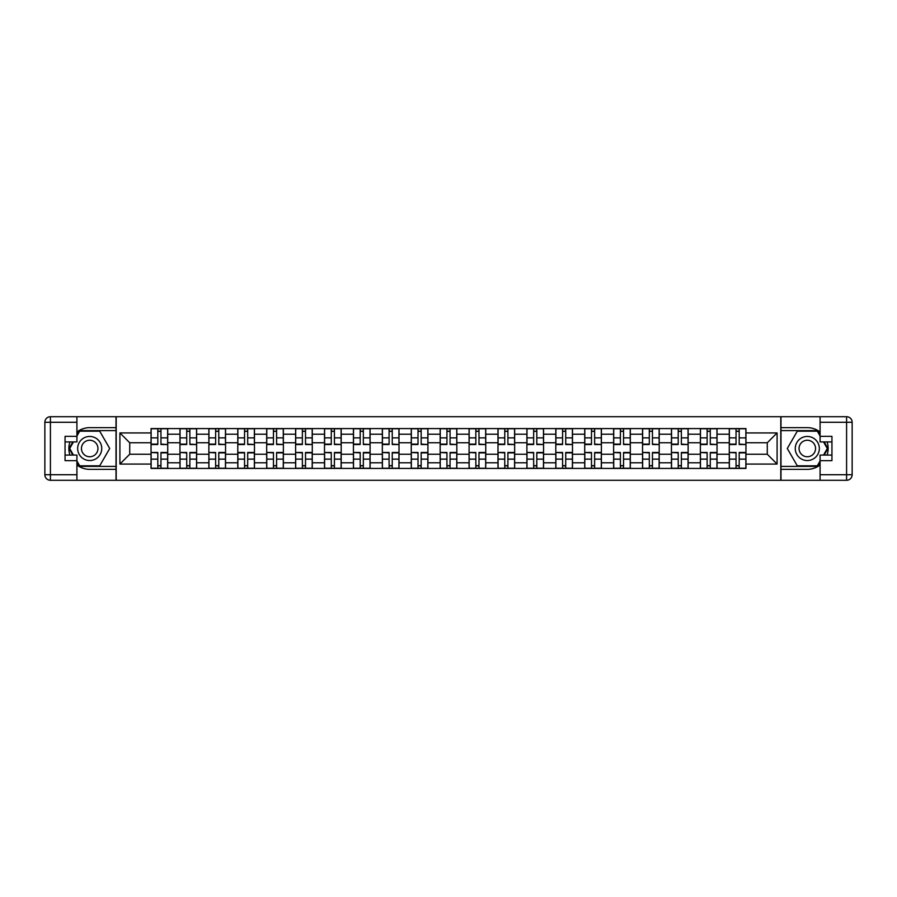 <?xml version="1.0" encoding="UTF-8"?>
<svg xmlns="http://www.w3.org/2000/svg" width="897" height="897" viewBox="0 0 897 897"><rect width="100%" height="100%" fill="white"/><g stroke="black" fill="none" stroke-linecap="round" stroke-linejoin="round"><path stroke-width="1.35" d="M76.918 464.971A20.855 20.855 0 0 0 89.7 469.355L116.016 469.355L116.016 480.287L780.984 480.287L780.984 469.355L807.3 469.355A20.855 20.855 0 0 0 820.082 464.971M820.082 432.029A20.855 20.855 0 0 0 807.3 427.645L780.984 427.645L780.984 416.713L116.016 416.713L116.016 427.645L89.7 427.645A20.855 20.855 0 0 0 76.918 432.029M179.961 468.425L179.961 434.226L167.728 434.226L167.728 468.425M167.728 434.226L167.728 428.575M179.961 434.226L179.961 428.575M196.634 428.575L196.634 468.425M208.866 468.425L208.866 428.575M225.551 428.575L225.551 468.425M237.783 468.425L237.783 428.575M254.456 428.575L254.456 468.425M266.689 468.425L266.689 428.575M283.374 428.575L283.374 468.425M295.606 468.425L295.606 428.575M312.279 428.575L312.279 468.425M324.512 468.425L324.512 428.575M341.196 428.575L341.196 468.425M353.429 468.425L353.429 428.575M370.102 428.575L370.102 468.425M382.335 468.425L382.335 428.575M399.019 428.575L399.019 468.425M411.252 468.425L411.252 428.575M427.925 428.575L427.925 468.425M440.158 468.425L440.158 428.575M456.842 428.575L456.842 468.425M469.075 468.425L469.075 428.575M485.748 428.575L485.748 468.425M497.981 468.425L497.981 428.575M514.665 428.575L514.665 468.425M526.898 468.425L526.898 428.575M543.571 428.575L543.571 468.425M555.804 468.425L555.804 428.575M572.488 428.575L572.488 468.425M584.721 468.425L584.721 428.575M601.394 428.575L601.394 468.425M613.626 468.425L613.626 428.575M630.311 428.575L630.311 468.425M642.544 468.425L642.544 428.575M659.217 428.575L659.217 468.425M671.449 468.425L671.449 428.575M688.134 428.575L688.134 468.425M700.366 468.425L700.366 428.575M717.039 428.575L717.039 468.425M729.272 468.425L729.272 428.575M729.272 454.241L717.039 454.241M700.366 454.241L688.134 454.241M671.449 454.241L659.217 454.241M642.544 454.241L630.311 454.241M613.626 454.241L601.394 454.241M584.721 454.241L572.488 454.241M555.804 454.241L543.571 454.241M526.898 454.241L514.665 454.241M497.981 454.241L485.748 454.241M469.075 454.241L456.842 454.241M440.158 454.241L427.925 454.241M411.252 454.241L399.019 454.241M382.335 454.241L370.102 454.241M353.429 454.241L341.196 454.241M324.512 454.241L312.279 454.241M295.606 454.241L283.374 454.241M266.689 454.241L254.456 454.241M237.783 454.241L225.551 454.241M208.866 454.241L196.634 454.241M179.961 454.241L167.728 454.241M729.272 442.759L717.039 442.759M700.366 442.759L688.134 442.759M671.449 442.759L659.217 442.759M642.544 442.759L630.311 442.759M613.626 442.759L601.394 442.759M584.721 442.759L572.488 442.759M555.804 442.759L543.571 442.759M526.898 442.759L514.665 442.759M497.981 442.759L485.748 442.759M469.075 442.759L456.842 442.759M440.158 442.759L427.925 442.759M411.252 442.759L399.019 442.759M382.335 442.759L370.102 442.759M353.429 442.759L341.196 442.759M324.512 442.759L312.279 442.759M295.606 442.759L283.374 442.759M266.689 442.759L254.456 442.759M237.783 442.759L225.551 442.759M208.866 442.759L196.634 442.759M179.961 442.759L167.728 442.759M129.729 454.241L151.044 454.241L151.044 442.759L129.729 442.759L129.729 454.241L119.906 464.063L119.906 432.937L151.044 432.937L151.044 442.759M745.956 442.759L745.956 454.241L767.271 454.241L767.271 442.759L745.956 442.759L745.956 428.575L151.044 428.575L151.044 432.937M745.956 432.937L777.094 432.937L777.094 464.063L745.956 464.063L745.956 454.241M151.044 454.241L151.044 468.425L745.956 468.425L745.956 464.063M151.044 464.063L119.906 464.063M780.794 480.287L780.794 416.713M116.206 480.287L116.206 416.713M160.955 465.644L157.805 465.644M157.805 431.356L160.955 431.356M189.872 465.644L186.722 465.644M186.722 431.356L189.872 431.356M218.778 465.644L215.628 465.644M215.628 431.356L218.778 431.356M247.695 465.644L244.545 465.644M244.545 431.356L247.695 431.356M276.601 465.644L273.45 465.644M273.45 431.356L276.601 431.356M305.518 465.644L302.367 465.644M302.367 431.356L305.518 431.356M334.424 465.644L331.273 465.644M331.273 431.356L334.424 431.356M363.341 465.644L360.19 465.644M360.19 431.356L363.341 431.356M392.247 465.644L389.096 465.644M389.096 431.356L392.247 431.356M421.164 465.644L418.013 465.644M418.013 431.356L421.164 431.356M450.07 465.644L446.93 465.644M446.93 431.356L450.07 431.356M478.987 465.644L475.836 465.644M475.836 431.356L478.987 431.356M507.904 465.644L504.753 465.644M504.753 431.356L507.904 431.356M536.81 465.644L533.659 465.644M533.659 431.356L536.81 431.356M565.727 465.644L562.576 465.644M562.576 431.356L565.727 431.356M594.633 465.644L591.482 465.644M591.482 431.356L594.633 431.356M623.55 465.644L620.399 465.644M620.399 431.356L623.55 431.356M652.455 465.644L649.305 465.644M649.305 431.356L652.455 431.356M681.372 465.644L678.222 465.644M678.222 431.356L681.372 431.356M710.278 465.644L707.128 465.644M707.128 431.356L710.278 431.356M739.195 465.644L736.045 465.644M736.045 431.356L739.195 431.356M119.906 432.937L129.729 442.759M767.271 454.241L777.094 464.063M767.271 442.759L777.094 432.937M160.955 444.127L167.627 444.52L160.955 444.52L160.955 428.766L167.627 428.766L151.133 428.766L157.805 428.766L157.805 444.52L151.133 444.52L151.133 428.766M167.627 444.127L167.627 428.766M157.805 431.177L160.955 431.177M157.805 452.873L151.133 452.48L157.805 452.48L157.805 468.234L151.133 468.234L167.627 468.234L160.955 468.234L160.955 452.48L167.627 452.48L167.627 468.234M151.133 452.873L151.133 468.234M160.955 465.823L157.805 465.823M189.872 444.127L196.544 444.52L189.872 444.52L189.872 428.766L196.544 428.766L180.05 428.766L186.722 428.766L186.722 444.52L180.05 444.52L180.05 428.766M196.544 444.127L196.544 428.766M186.722 431.177L189.872 431.177M218.778 444.127L225.45 444.52L218.778 444.52L218.778 428.766L225.45 428.766L208.956 428.766L215.628 428.766L215.628 444.52L208.956 444.52L208.956 428.766M225.45 444.127L225.45 428.766M215.628 431.177L218.778 431.177M69.921 441.918A20.855 20.855 0 0 0 69.921 455.082M116.016 416.713L76.918 416.713L76.918 441.918L65.055 441.918M116.016 480.287L50.411 480.287A5.561 5.561 0 0 1 44.85 474.726L44.85 422.274A5.561 5.561 0 0 1 50.411 416.713L76.918 416.713M116.016 469.355L116.016 427.645M65.055 455.082L76.918 455.082L76.918 480.287M76.918 436.357L65.055 436.357L65.055 460.643L76.918 460.643M116.016 430.616L79.373 430.616L76.918 434.877M76.918 462.123L79.373 466.384L116.016 466.384M72.848 441.918L69.047 448.5L72.848 455.082M827.079 455.082A20.855 20.855 0 0 0 827.079 441.918M780.984 480.287L820.082 480.287L820.082 455.082L831.945 455.082M780.984 416.713L846.589 416.713A5.561 5.561 0 0 1 852.15 422.274L852.15 474.726A5.561 5.561 0 0 1 846.589 480.287L820.082 480.287M780.984 427.645L780.984 469.355M831.945 441.918L820.082 441.918L820.082 416.713M820.082 460.643L831.945 460.643L831.945 436.357L820.082 436.357M780.984 466.384L817.627 466.384L820.082 462.123M820.082 434.877L817.627 430.616L780.984 430.616M824.152 455.082L827.953 448.5L824.152 441.918M77.658 448.5A12.042 12.042 0 0 0 89.7 460.542A12.042 12.042 0 0 0 101.742 448.5A12.042 12.042 0 0 0 89.7 436.458A12.042 12.042 0 0 0 77.658 448.5M81.448 448.5A8.252 8.252 0 0 0 89.7 456.752A8.252 8.252 0 0 0 97.952 448.5A8.252 8.252 0 0 0 89.7 440.248A8.252 8.252 0 0 0 81.448 448.5M76.918 435.987L79.698 431.177L99.702 431.177L109.714 448.5L99.702 465.823L79.698 465.823L76.918 461.013M73.487 455.082L69.686 448.5L73.487 441.918M795.258 448.5A12.042 12.042 0 0 0 807.3 460.542A12.042 12.042 0 0 0 819.342 448.5A12.042 12.042 0 0 0 807.3 436.458A12.042 12.042 0 0 0 795.258 448.5M799.048 448.5A8.252 8.252 0 0 0 807.3 456.752A8.252 8.252 0 0 0 815.552 448.5A8.252 8.252 0 0 0 807.3 440.248A8.252 8.252 0 0 0 799.048 448.5M820.082 461.013L817.302 465.823L797.298 465.823L787.286 448.5L797.298 431.177L817.302 431.177L820.082 435.987M823.513 441.918L827.314 448.5L823.513 455.082M186.722 452.873L180.05 452.48L186.722 452.48L186.722 468.234L180.05 468.234L196.544 468.234L189.872 468.234L189.872 452.48L196.544 452.48L196.544 468.234M180.05 452.873L180.05 468.234M189.872 465.823L186.722 465.823M215.628 452.873L208.956 452.48L215.628 452.48L215.628 468.234L208.956 468.234L225.45 468.234L218.778 468.234L218.778 452.48L225.45 452.48L225.45 468.234M208.956 452.873L208.956 468.234M218.778 465.823L215.628 465.823M247.695 444.127L254.367 444.52L247.695 444.52L247.695 428.766L254.367 428.766L237.873 428.766L244.545 428.766L244.545 444.52L237.873 444.52L237.873 428.766M254.367 444.127L254.367 428.766M244.545 431.177L247.695 431.177M276.601 444.127L283.273 444.52L276.601 444.52L276.601 428.766L283.273 428.766L266.779 428.766L273.45 428.766L273.45 444.52L266.779 444.52L266.779 428.766M283.273 444.127L283.273 428.766M273.45 431.177L276.601 431.177M305.518 444.127L312.19 444.52L305.518 444.52L305.518 428.766L312.19 428.766L295.696 428.766L302.367 428.766L302.367 444.52L295.696 444.52L295.696 428.766M312.19 444.127L312.19 428.766M302.367 431.177L305.518 431.177M244.545 452.48L244.545 468.234L237.873 468.234L237.873 452.48L244.545 452.48M247.695 465.823L244.545 465.823M254.367 468.234L254.367 452.48L247.695 452.48L247.695 468.234L254.367 468.234L244.545 468.234M273.45 452.873L266.779 452.48L273.45 452.48L273.45 468.234L266.779 468.234L283.273 468.234L276.601 468.234L276.601 452.48L283.273 452.48L283.273 468.234M266.779 452.873L266.779 468.234M276.601 465.823L273.45 465.823M302.367 452.873L295.696 452.48L302.367 452.48L302.367 468.234L295.696 468.234L312.19 468.234L305.518 468.234L305.518 452.48L312.19 452.48L312.19 468.234M295.696 452.873L295.696 468.234M305.518 465.823L302.367 465.823M334.424 444.127L341.095 444.52L334.424 444.52L334.424 428.766L341.095 428.766L324.602 428.766L331.273 428.766L331.273 444.52L324.602 444.52L324.602 428.766M341.095 444.127L341.095 428.766M331.273 431.177L334.424 431.177M331.273 452.873L324.602 452.48L331.273 452.48L331.273 468.234L324.602 468.234L341.095 468.234L334.424 468.234L334.424 452.48L341.095 452.48L341.095 468.234M324.602 452.873L324.602 468.234M334.424 465.823L331.273 465.823M363.341 444.127L370.013 444.52L363.341 444.52L363.341 428.766L370.013 428.766L353.519 428.766L360.19 428.766L360.19 444.52L353.519 444.52L353.519 428.766M370.013 444.127L370.013 428.766M360.19 431.177L363.341 431.177M360.19 452.873L353.519 452.48L360.19 452.48L360.19 468.234L353.519 468.234L370.013 468.234L363.341 468.234L363.341 452.48L370.013 452.48L370.013 468.234M353.519 452.873L353.519 468.234M363.341 465.823L360.19 465.823M392.247 444.127L398.93 444.52L392.247 444.52L392.247 428.766L398.93 428.766L382.425 428.766L389.096 428.766L389.096 444.52L382.425 444.52L382.425 428.766M398.93 444.127L398.93 428.766M389.096 431.177L392.247 431.177M389.096 452.873L382.425 452.48L389.096 452.48L389.096 468.234L382.425 468.234L398.93 468.234L392.247 468.234L392.247 452.48L398.93 452.48L398.93 468.234M382.425 452.873L382.425 468.234M392.247 465.823L389.096 465.823M421.164 444.127L427.835 444.52L421.164 444.52L421.164 428.766L427.835 428.766L411.342 428.766L418.013 428.766L418.013 444.52L411.342 444.52L411.342 428.766M427.835 444.127L427.835 428.766M418.013 431.177L421.164 431.177M418.013 452.873L411.342 452.48L418.013 452.48L418.013 468.234L411.342 468.234L427.835 468.234L421.164 468.234L421.164 452.48L427.835 452.48L427.835 468.234M411.342 452.873L411.342 468.234M421.164 465.823L418.013 465.823M450.07 444.127L456.752 444.52L450.07 444.52L450.07 428.766L456.752 428.766L440.248 428.766L446.93 428.766L446.93 444.52L440.248 444.52L440.248 428.766M456.752 444.127L456.752 428.766M446.93 431.177L450.07 431.177M446.93 452.873L440.248 452.48L446.93 452.48L446.93 468.234L440.248 468.234L456.752 468.234L450.07 468.234L450.07 452.48L456.752 452.48L456.752 468.234M440.248 452.873L440.248 468.234M450.07 465.823L446.93 465.823M478.987 444.127L485.658 444.52L478.987 444.52L478.987 428.766L485.658 428.766L469.165 428.766L475.836 428.766L475.836 444.52L469.165 444.52L469.165 428.766M485.658 444.127L485.658 428.766M475.836 431.177L478.987 431.177M475.836 452.873L469.165 452.48L475.836 452.48L475.836 468.234L469.165 468.234L485.658 468.234L478.987 468.234L478.987 452.48L485.658 452.48L485.658 468.234M469.165 452.873L469.165 468.234M478.987 465.823L475.836 465.823M507.904 444.127L514.575 444.52L507.904 444.52L507.904 428.766L514.575 428.766L498.07 428.766L504.753 428.766L504.753 444.52L498.07 444.52L498.07 428.766M514.575 444.127L514.575 428.766M504.753 431.177L507.904 431.177M504.753 452.873L498.07 452.48L504.753 452.48L504.753 468.234L498.07 468.234L514.575 468.234L507.904 468.234L507.904 452.48L514.575 452.48L514.575 468.234M498.07 452.873L498.07 468.234M507.904 465.823L504.753 465.823M536.81 444.127L543.481 444.52L536.81 444.52L536.81 428.766L543.481 428.766L526.988 428.766L533.659 428.766L533.659 444.52L526.988 444.52L526.988 428.766M543.481 444.127L543.481 428.766M533.659 431.177L536.81 431.177M533.659 452.873L526.988 452.48L533.659 452.48L533.659 468.234L526.988 468.234L543.481 468.234L536.81 468.234L536.81 452.48L543.481 452.48L543.481 468.234M526.988 452.873L526.988 468.234M536.81 465.823L533.659 465.823M565.727 444.127L572.398 444.52L565.727 444.52L565.727 428.766L572.398 428.766L555.905 428.766L562.576 428.766L562.576 444.52L555.905 444.52L555.905 428.766M572.398 444.127L572.398 428.766M562.576 431.177L565.727 431.177M562.576 452.873L555.905 452.48L562.576 452.48L562.576 468.234L555.905 468.234L572.398 468.234L565.727 468.234L565.727 452.48L572.398 452.48L572.398 468.234M555.905 452.873L555.905 468.234M565.727 465.823L562.576 465.823M594.633 444.127L601.304 444.52L594.633 444.52L594.633 428.766L601.304 428.766L584.81 428.766L591.482 428.766L591.482 444.52L584.81 444.52L584.81 428.766M601.304 444.127L601.304 428.766M591.482 431.177L594.633 431.177M591.482 452.873L584.81 452.48L591.482 452.48L591.482 468.234L584.81 468.234L601.304 468.234L594.633 468.234L594.633 452.48L601.304 452.48L601.304 468.234M584.81 452.873L584.81 468.234M594.633 465.823L591.482 465.823M623.55 444.127L630.221 444.52L623.55 444.52L623.55 428.766L630.221 428.766L613.727 428.766L620.399 428.766L620.399 444.52L613.727 444.52L613.727 428.766M630.221 444.127L630.221 428.766M620.399 431.177L623.55 431.177M620.399 452.873L613.727 452.48L620.399 452.48L620.399 468.234L613.727 468.234L630.221 468.234L623.55 468.234L623.55 452.48L630.221 452.48L630.221 468.234M613.727 452.873L613.727 468.234M623.55 465.823L620.399 465.823M652.455 444.127L659.127 444.52L652.455 444.52L652.455 428.766L659.127 428.766L642.633 428.766L649.305 428.766L649.305 444.52L642.633 444.52L642.633 428.766M659.127 444.127L659.127 428.766M649.305 431.177L652.455 431.177M649.305 452.873L642.633 452.48L649.305 452.48L649.305 468.234L642.633 468.234L659.127 468.234L652.455 468.234L652.455 452.48L659.127 452.48L659.127 468.234M642.633 452.873L642.633 468.234M652.455 465.823L649.305 465.823M681.372 444.127L688.044 444.52L681.372 444.52L681.372 428.766L688.044 428.766L671.55 428.766L678.222 428.766L678.222 444.52L671.55 444.52L671.55 428.766M688.044 444.127L688.044 428.766M678.222 431.177L681.372 431.177M678.222 452.873L671.55 452.48L678.222 452.48L678.222 468.234L671.55 468.234L688.044 468.234L681.372 468.234L681.372 452.48L688.044 452.48L688.044 468.234M671.55 452.873L671.55 468.234M681.372 465.823L678.222 465.823M710.278 444.127L716.95 444.52L710.278 444.52L710.278 428.766L716.95 428.766L700.456 428.766L707.128 428.766L707.128 444.52L700.456 444.52L700.456 428.766M716.95 444.127L716.95 428.766M707.128 431.177L710.278 431.177M707.128 452.873L700.456 452.48L707.128 452.48L707.128 468.234L700.456 468.234L716.95 468.234L710.278 468.234L710.278 452.48L716.95 452.48L716.95 468.234M700.456 452.873L700.456 468.234M710.278 465.823L707.128 465.823M739.195 444.127L745.867 444.52L739.195 444.52L739.195 428.766L745.867 428.766L729.373 428.766L736.045 428.766L736.045 444.52L729.373 444.52L729.373 428.766M745.867 444.127L745.867 428.766M736.045 431.177L739.195 431.177M736.045 452.873L729.373 452.48L736.045 452.48L736.045 468.234L729.373 468.234L745.867 468.234L739.195 468.234L739.195 452.48L745.867 452.48L745.867 468.234M729.373 452.873L729.373 468.234M739.195 465.823L736.045 465.823M700.366 434.226L688.134 434.226M671.449 434.226L659.217 434.226M642.544 434.226L630.311 434.226M613.626 434.226L601.394 434.226M584.721 434.226L572.488 434.226M555.804 434.226L543.571 434.226M526.898 434.226L514.665 434.226M497.981 434.226L485.748 434.226M469.075 434.226L456.842 434.226M440.158 434.226L427.925 434.226M411.252 434.226L399.019 434.226M382.335 434.226L370.102 434.226M353.429 434.226L341.196 434.226M324.512 434.226L312.279 434.226M295.606 434.226L283.374 434.226M266.689 434.226L254.456 434.226M237.783 434.226L225.551 434.226M208.866 434.226L196.634 434.226M729.272 434.226L717.039 434.226M700.366 462.774L688.134 462.774M671.449 462.774L659.217 462.774M642.544 462.774L630.311 462.774M613.626 462.774L601.394 462.774M584.721 462.774L572.488 462.774M555.804 462.774L543.571 462.774M526.898 462.774L514.665 462.774M497.981 462.774L485.748 462.774M469.075 462.774L456.842 462.774M440.158 462.774L427.925 462.774M411.252 462.774L399.019 462.774M382.335 462.774L370.102 462.774M353.429 462.774L341.196 462.774M324.512 462.774L312.279 462.774M295.606 462.774L283.374 462.774M266.689 462.774L254.456 462.774M237.783 462.774L225.551 462.774M208.866 462.774L196.634 462.774M179.961 462.774L167.728 462.774M729.272 462.774L717.039 462.774M160.955 437.871L167.627 437.871M151.133 444.127L157.805 444.127M151.133 437.871L157.805 437.871M157.805 459.129L151.133 459.129M167.627 452.873L160.955 452.873M167.627 459.129L160.955 459.129M189.872 437.871L196.544 437.871M180.05 444.127L186.722 444.127M180.05 437.871L186.722 437.871M218.778 437.871L225.45 437.871M208.956 444.127L215.628 444.127M208.956 437.871L215.628 437.871M76.918 422.274L50.411 422.274L50.411 474.726L76.918 474.726M44.85 422.274L50.411 422.274L50.411 416.713M50.411 480.287L50.411 474.726L44.85 474.726M820.082 474.726L846.589 474.726L846.589 422.274L820.082 422.274M852.15 474.726L846.589 474.726L846.589 480.287M846.589 416.713L846.589 422.274L852.15 422.274M186.722 459.129L180.05 459.129M196.544 452.873L189.872 452.873M196.544 459.129L189.872 459.129M215.628 459.129L208.956 459.129M225.45 452.873L218.778 452.873M225.45 459.129L218.778 459.129M247.695 437.871L254.367 437.871M237.873 444.127L244.545 444.127M237.873 437.871L244.545 437.871M276.601 437.871L283.273 437.871M266.779 444.127L273.45 444.127M266.779 437.871L273.45 437.871M305.518 437.871L312.19 437.871M295.696 444.127L302.367 444.127M295.696 437.871L302.367 437.871M244.545 452.873L237.873 452.873M244.545 459.129L237.873 459.129M254.367 452.873L247.695 452.873M254.367 459.129L247.695 459.129M273.45 459.129L266.779 459.129M283.273 452.873L276.601 452.873M283.273 459.129L276.601 459.129M302.367 459.129L295.696 459.129M312.19 452.873L305.518 452.873M312.19 459.129L305.518 459.129M334.424 437.871L341.095 437.871M324.602 444.127L331.273 444.127M324.602 437.871L331.273 437.871M331.273 459.129L324.602 459.129M341.095 452.873L334.424 452.873M341.095 459.129L334.424 459.129M363.341 437.871L370.013 437.871M353.519 444.127L360.19 444.127M353.519 437.871L360.19 437.871M360.19 459.129L353.519 459.129M370.013 452.873L363.341 452.873M370.013 459.129L363.341 459.129M392.247 437.871L398.93 437.871M382.425 444.127L389.096 444.127M382.425 437.871L389.096 437.871M389.096 459.129L382.425 459.129M398.93 452.873L392.247 452.873M398.93 459.129L392.247 459.129M421.164 437.871L427.835 437.871M411.342 444.127L418.013 444.127M411.342 437.871L418.013 437.871M418.013 459.129L411.342 459.129M427.835 452.873L421.164 452.873M427.835 459.129L421.164 459.129M450.07 437.871L456.752 437.871M440.248 444.127L446.93 444.127M440.248 437.871L446.93 437.871M446.93 459.129L440.248 459.129M456.752 452.873L450.07 452.873M456.752 459.129L450.07 459.129M478.987 437.871L485.658 437.871M469.165 444.127L475.836 444.127M469.165 437.871L475.836 437.871M475.836 459.129L469.165 459.129M485.658 452.873L478.987 452.873M485.658 459.129L478.987 459.129M507.904 437.871L514.575 437.871M498.07 444.127L504.753 444.127M498.07 437.871L504.753 437.871M504.753 459.129L498.07 459.129M514.575 452.873L507.904 452.873M514.575 459.129L507.904 459.129M536.81 437.871L543.481 437.871M526.988 444.127L533.659 444.127M526.988 437.871L533.659 437.871M533.659 459.129L526.988 459.129M543.481 452.873L536.81 452.873M543.481 459.129L536.81 459.129M565.727 437.871L572.398 437.871M555.905 444.127L562.576 444.127M555.905 437.871L562.576 437.871M562.576 459.129L555.905 459.129M572.398 452.873L565.727 452.873M572.398 459.129L565.727 459.129M594.633 437.871L601.304 437.871M584.81 444.127L591.482 444.127M584.81 437.871L591.482 437.871M591.482 459.129L584.81 459.129M601.304 452.873L594.633 452.873M601.304 459.129L594.633 459.129M623.55 437.871L630.221 437.871M613.727 444.127L620.399 444.127M613.727 437.871L620.399 437.871M620.399 459.129L613.727 459.129M630.221 452.873L623.55 452.873M630.221 459.129L623.55 459.129M652.455 437.871L659.127 437.871M642.633 444.127L649.305 444.127M642.633 437.871L649.305 437.871M649.305 459.129L642.633 459.129M659.127 452.873L652.455 452.873M659.127 459.129L652.455 459.129M681.372 437.871L688.044 437.871M671.55 444.127L678.222 444.127M671.55 437.871L678.222 437.871M678.222 459.129L671.55 459.129M688.044 452.873L681.372 452.873M688.044 459.129L681.372 459.129M710.278 437.871L716.95 437.871M700.456 444.127L707.128 444.127M700.456 437.871L707.128 437.871M707.128 459.129L700.456 459.129M716.95 452.873L710.278 452.873M716.95 459.129L710.278 459.129M739.195 437.871L745.867 437.871M729.373 444.127L736.045 444.127M729.373 437.871L736.045 437.871M736.045 459.129L729.373 459.129M745.867 452.873L739.195 452.873M745.867 459.129L739.195 459.129"/></g></svg>
